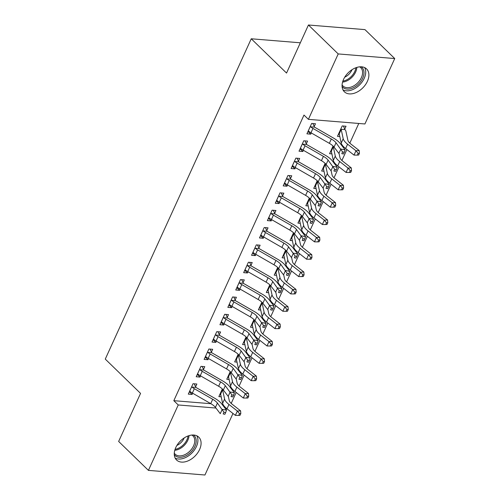 <?xml version="1.0" encoding="UTF-8"?>
<svg xmlns="http://www.w3.org/2000/svg" width="500" height="500" viewBox="0 0 500 500"><rect width="100%" height="100%" fill="white"/><g stroke="black" fill="none" stroke-linecap="round" stroke-linejoin="round"><path stroke-width="0.75" d="M175.763 447.594A15.938 10.494 -45.8 0 1 198.781 437.144A15.938 10.494 -45.8 0 1 199.587 449.544A15.938 10.494 -45.8 0 1 176.569 460A15.938 10.494 -45.8 0 1 175.763 447.594M343.562 79.381A15.938 10.494 -45.8 0 1 366.587 68.931A15.938 10.494 -45.8 0 1 367.394 81.331A15.938 10.494 -45.8 0 1 344.375 91.788A15.938 10.494 -45.8 0 1 343.562 79.381M231.2 403.413L236.194 392.463M239.112 386.062L244.1 375.106M247.019 368.706L252.013 357.756M254.925 351.356L259.919 340.4M262.831 334.006L267.825 323.05M270.744 316.65L275.731 305.7M278.65 299.3L283.644 288.344M286.556 281.95L291.55 270.994M294.462 264.594L299.456 253.644M302.375 247.244L307.362 236.287M310.281 229.894L315.275 218.938M318.188 212.537L323.181 201.588M326.094 195.188L331.087 184.231M334.006 177.838L338.994 166.881M341.912 160.481L346.906 149.531M349.819 143.131L358.781 123.462M232.975 413.488L204.944 475L148.425 470.381L178.238 404.963L215.938 408.044M148.425 470.381L118.65 441.45L140.556 393.387L105.269 359.1L251.25 38.781L286.537 73.062L308.438 25L364.956 29.619L394.731 58.55L364.919 123.969L308.4 119.344L338.212 53.931L394.731 58.55M300.331 42.794L251.25 38.781M229.094 379.456L226.756 379.269L230.256 371.594M203.487 369.487L204.775 366.669L200.956 366.356L196.206 376.769L200.025 377.081L200.581 375.869M244.913 344.75L242.575 344.562L246.069 336.894M219.306 334.781L220.588 331.962L216.769 331.65L212.025 342.062L215.844 342.375L216.394 341.169M260.725 310.05L258.387 309.856L261.887 302.188M235.119 300.075L236.406 297.262L232.587 296.95L227.838 307.362L231.656 307.675L232.213 306.462M276.544 275.344L274.206 275.15L277.7 267.481M250.938 265.375L252.219 262.556L248.4 262.244L243.656 272.656L247.475 272.969L248.025 271.756M292.356 240.637L290.019 240.45L293.519 232.781M266.75 230.669L268.038 227.85L264.219 227.537L259.469 237.95L263.288 238.263L263.844 237.056M308.175 205.938L305.837 205.744L309.331 198.075M282.569 195.963L283.85 193.15L280.031 192.838L275.287 203.25L279.106 203.556L279.656 202.35M323.988 171.231L321.65 171.038L325.15 163.369M298.381 161.262L299.669 158.444L295.85 158.131L291.1 168.544L294.919 168.856L295.475 167.644M344.75 129.056L346.031 126.237L342.212 125.925L337.469 136.337L339.806 136.525M314.2 126.556L315.481 123.737L311.663 123.425L306.919 133.837L310.738 134.15L311.288 132.938M308.4 119.344L303.988 115.062L173.825 400.675L210.894 403.706M222.275 404.637L223.156 404.706M306.288 143.906L307.575 141.094L303.756 140.781L299.012 151.194L302.831 151.5L303.381 150.294M331.9 153.881L329.562 153.688L333.056 146.019M290.475 178.612L291.756 175.794L287.938 175.481L283.194 185.894L287.013 186.206L287.562 184.994M316.081 188.581L313.744 188.394L317.238 180.725M274.656 213.319L275.944 210.5L272.125 210.188L267.381 220.6L271.2 220.912L271.75 219.7M300.269 223.287L297.931 223.094L301.425 215.425M258.844 248.019L260.125 245.206L256.306 244.894L251.562 255.306L255.381 255.619L255.931 254.406M284.45 257.994L282.113 257.8L285.606 250.131M243.025 282.725L244.312 279.906L240.494 279.594L235.75 290.006L239.569 290.319L240.119 289.113M268.637 292.694L266.3 292.506L269.794 284.837M227.213 317.431L228.494 314.613L224.675 314.3L219.931 324.712L223.75 325.025L224.3 323.812M252.819 327.4L250.481 327.206L253.975 319.538M211.394 352.131L212.681 349.319L208.863 349.006L204.119 359.419L207.938 359.731L208.487 358.519M237.006 362.106L234.669 361.912L238.162 354.244M195.581 386.838L196.863 384.019L193.044 383.713L188.3 394.119L192.119 394.431L192.669 393.225M221.188 396.806L218.85 396.619L222.344 388.95M225.5 408.825L227.206 408.963M308.438 25L338.212 53.931M173.825 400.675L178.238 404.963M307.994 131.481L310.738 134.15M338.544 133.981L339.444 134.856M300.081 148.837L302.831 151.5M330.631 151.331L331.531 152.206M292.175 166.188L294.919 168.856M322.725 168.688L323.625 169.556M284.269 183.538L287.013 186.206M314.819 186.038L315.719 186.912M276.363 200.894L279.106 203.556M306.913 203.388L307.812 204.262M268.45 218.244L271.2 220.912M299 220.744L299.9 221.612M260.544 235.594L263.288 238.263M291.094 238.094L291.994 238.969M252.638 252.95L255.381 255.619M283.188 255.444L284.088 256.319M244.731 270.3L247.475 272.969M275.281 272.8L276.181 273.675M236.819 287.65L239.569 290.319M267.369 290.15L268.269 291.025M228.912 305.006L231.656 307.675M259.462 307.5L260.363 308.375M221.006 322.356L223.75 325.025M251.556 324.856L252.456 325.731M213.1 339.706L215.844 342.375M243.65 342.206L244.55 343.081M205.188 357.062L207.938 359.731M235.738 359.556L236.637 360.431M197.281 374.412L200.025 377.081M227.831 376.912L228.731 377.788M189.375 391.763L192.119 394.431M219.925 394.263L220.825 395.138M308.2 131.025L308.669 131.137A7.15 2.569 24.5 0 0 310.981 132.762L329.344 143.331A10.219 3.669 -155.5 0 1 334.05 147.106L338.888 153.387L340.863 149.05L345.138 149.863L340.3 143.588A15.325 5.5 24.5 0 0 333.244 137.919L314.881 127.35A2.044 0.731 -155.5 0 1 314.513 127.119L310.644 126.8A7.15 2.569 24.5 0 0 312.956 128.425L331.319 138.994A10.219 3.669 -155.5 0 1 336.025 142.769L342.581 151.931L341.794 153.669L343.5 153.994L344.294 152.256L342.581 151.931M310.644 126.8L310.381 126.244M312.856 123.525L314.513 127.119M343.5 153.994L341.794 153.669M344.294 152.256L345.138 149.863M343.406 126.025L344.975 129.606A7.15 2.569 -155.5 0 1 345.887 131.119L347.894 140.344A10.219 3.669 24.5 0 0 350.812 143.975L359.2 150.55L359.425 153.306L358.137 153.387L357.344 155.125L358.638 155.044L359.425 153.306M357.344 155.125L354 155.087L355.975 150.75L347.587 144.181A15.325 5.5 -155.5 0 1 343.206 138.731L341.2 129.5A2.044 0.731 24.5 0 0 341.106 129.294L340.931 128.744M338.75 133.519L339.131 133.631A2.044 0.731 24.5 0 1 339.219 133.844L341.2 129.5M354 155.087L345.613 148.519A15.325 5.5 -155.5 0 1 341.231 143.069L339.219 133.844M344.975 129.606L341.106 129.294M358.137 153.387L355.975 150.75L359.2 150.55M300.294 148.375L300.756 148.494A7.15 2.569 24.5 0 0 303.075 150.113L321.438 160.681A10.219 3.669 -155.5 0 1 326.138 164.456L330.981 170.738L332.956 166.4L337.231 167.219L332.388 160.938A15.325 5.5 24.5 0 0 325.337 155.269L306.969 144.706A2.044 0.731 -155.5 0 1 306.606 144.469L302.738 144.156A7.15 2.569 24.5 0 0 305.05 145.775L323.413 156.344A10.219 3.669 -155.5 0 1 328.119 160.119L334.675 169.288L333.881 171.019L335.594 171.344L336.381 169.613L334.675 169.288M302.738 144.156L302.469 143.594M304.95 140.875L306.606 144.469M335.594 171.344L333.881 171.019M336.381 169.613L337.231 167.219M292.387 165.725L292.85 165.844A7.15 2.569 24.5 0 0 295.163 167.469L313.531 178.031A10.219 3.669 -155.5 0 1 318.231 181.812L323.069 188.094L325.05 183.756L329.319 184.569L324.481 178.287A15.325 5.5 24.5 0 0 317.425 172.625L299.062 162.056A2.044 0.731 -155.5 0 1 298.694 161.825L294.831 161.506A7.15 2.569 24.5 0 0 297.144 163.131L315.506 173.694A10.219 3.669 -155.5 0 1 320.206 177.475L326.769 186.637L325.975 188.375L327.688 188.7L328.475 186.962L326.769 186.637M294.831 161.506L294.562 160.95M297.044 158.231L298.694 161.825M327.688 188.7L325.975 188.375M328.475 186.962L329.319 184.569M349.438 172.475L350.731 172.394L351.519 170.662L350.231 170.744L349.438 172.475L346.094 172.444L348.069 168.106L339.681 161.531A15.325 5.5 -155.5 0 1 335.3 156.081L333.288 146.856A2.044 0.731 24.5 0 0 333.2 146.644L333.019 146.094M330.844 150.869L331.225 150.981A2.044 0.731 24.5 0 1 331.312 151.194L333.288 146.856M339.056 153.419L339.988 157.7A10.219 3.669 24.5 0 0 342.906 161.331L351.294 167.9L351.519 170.662M346.094 172.444L337.706 165.869A15.325 5.5 -155.5 0 1 333.319 160.425L331.312 151.194M333.7 146.688L333.2 146.644M350.231 170.744L348.069 168.106L351.294 167.9M341.531 189.831L342.819 189.75L343.612 188.012L342.319 188.094L341.531 189.831L338.188 189.794L340.163 185.456L331.775 178.888A15.325 5.5 -155.5 0 1 327.388 173.438L325.381 164.206A2.044 0.731 24.5 0 0 325.294 163.994L325.112 163.444M322.938 168.225L323.312 168.331A2.044 0.731 24.5 0 1 323.406 168.544L325.381 164.206M331.144 170.769L332.075 175.05A10.219 3.669 24.5 0 0 335 178.681L343.387 185.25L343.612 188.012M338.188 189.794L329.8 183.225A15.325 5.5 -155.5 0 1 325.412 177.775L323.406 168.544M325.794 164.037L325.294 163.994M342.319 188.094L340.163 185.456L343.387 185.25M361.175 66.794A13.794 9.081 -45.8 0 1 362.169 67.638A13.794 9.081 -45.8 0 1 358.65 83.944A13.794 9.081 -45.8 0 1 342.612 87.081A13.794 9.081 -45.8 0 1 342.088 86.444M342.088 84.925A12.769 8.413 134.2 0 0 342.788 85.825A12.769 8.413 134.2 0 0 342.944 85.981A12.769 8.413 134.2 0 0 357.756 82.8A12.769 8.413 134.2 0 0 360.894 67.819A12.769 8.413 134.2 0 0 360.737 67.663A12.769 8.413 134.2 0 0 359.656 66.844M342.987 89.894A15.838 10.431 134.2 0 0 359.869 84.625A15.838 10.431 134.2 0 0 364.65 67.594M352.006 69.7A10.056 6.625 -45.8 0 1 344.725 77.194M193.375 435.006A13.794 9.081 -45.8 0 1 194.363 435.85A13.794 9.081 -45.8 0 1 190.85 452.156A13.794 9.081 -45.8 0 1 174.806 455.294A13.794 9.081 -45.8 0 1 174.281 454.656M174.288 453.137A12.769 8.413 134.2 0 0 174.981 454.038A12.769 8.413 134.2 0 0 175.138 454.194A12.769 8.413 134.2 0 0 189.95 451.012A12.769 8.413 134.2 0 0 193.088 436.031A12.769 8.413 134.2 0 0 192.938 435.875A12.769 8.413 134.2 0 0 191.85 435.056M175.181 458.106A15.838 10.431 134.2 0 0 192.069 452.837A15.838 10.431 134.2 0 0 196.844 435.806M184.206 437.912A10.056 6.625 -45.8 0 1 176.925 445.406M284.481 183.081L284.944 183.194A7.15 2.569 24.5 0 0 287.256 184.819L305.619 195.387A10.219 3.669 -155.5 0 1 310.325 199.163L315.163 205.444L317.144 201.106L321.413 201.925L316.575 195.644A15.325 5.5 24.5 0 0 309.519 189.975L291.156 179.406A2.044 0.731 -155.5 0 1 290.788 179.175L286.919 178.856A7.15 2.569 24.5 0 0 289.231 180.481L307.6 191.05A10.219 3.669 -155.5 0 1 312.3 194.825L318.856 203.988L318.069 205.725L319.775 206.05L320.569 204.312L318.856 203.988M286.919 178.856L286.656 178.3M289.137 175.581L290.788 179.175M319.775 206.05L318.069 205.725M320.569 204.312L321.413 201.925M276.569 200.431L277.038 200.55A7.15 2.569 24.5 0 0 279.35 202.169L297.712 212.738A10.219 3.669 -155.5 0 1 302.419 216.513L307.256 222.794L309.231 218.456L313.506 219.275L308.669 212.994A15.325 5.5 24.5 0 0 301.613 207.325L283.25 196.762A2.044 0.731 -155.5 0 1 282.881 196.525L279.012 196.213A7.15 2.569 24.5 0 0 281.325 197.831L299.688 208.4A10.219 3.669 -155.5 0 1 304.394 212.175L310.95 221.344L310.163 223.075L311.869 223.4L312.663 221.669L310.95 221.344M279.012 196.213L278.75 195.65M281.225 192.931L282.881 196.525M311.869 223.4L310.163 223.075M312.663 221.669L313.506 219.275M333.625 207.181L334.913 207.1L335.706 205.369L334.412 205.444L333.625 207.181L330.275 207.144L332.256 202.806L323.869 196.238A15.325 5.5 -155.5 0 1 319.481 190.787L317.475 181.556A2.044 0.731 24.5 0 0 317.381 181.35L317.206 180.8M315.031 185.575L315.406 185.688A2.044 0.731 24.5 0 1 315.5 185.9L317.475 181.556M323.237 188.125L324.169 192.4A10.219 3.669 24.5 0 0 327.094 196.031L335.481 202.606L335.706 205.369M330.275 207.144L321.887 200.575A15.325 5.5 -155.5 0 1 317.506 195.125L315.5 185.9M317.881 181.388L317.381 181.35M334.412 205.444L332.256 202.806L335.481 202.606M325.712 224.531L327.006 224.45L327.794 222.719L326.506 222.8L325.712 224.531L322.369 224.5L324.344 220.162L315.956 213.588A15.325 5.5 -155.5 0 1 311.575 208.137L309.569 198.912A2.044 0.731 24.5 0 0 309.475 198.7L309.3 198.15M307.119 202.925L307.5 203.038A2.044 0.731 24.5 0 1 307.587 203.25L309.569 198.912M315.331 205.475L316.262 209.756A10.219 3.669 24.5 0 0 319.181 213.388L327.569 219.956L327.794 222.719M322.369 224.5L313.981 217.925A15.325 5.5 -155.5 0 1 309.6 212.481L307.587 203.25M309.975 198.744L309.475 198.7M326.506 222.8L324.344 220.162L327.569 219.956M268.663 217.781L269.125 217.9A7.15 2.569 24.5 0 0 271.444 219.525L289.806 230.087A10.219 3.669 -155.5 0 1 294.506 233.869L299.35 240.15L301.325 235.812L305.6 236.625L300.756 230.344A15.325 5.5 24.5 0 0 293.706 224.681L275.338 214.112A2.044 0.731 -155.5 0 1 274.975 213.881L271.106 213.562A7.15 2.569 24.5 0 0 273.419 215.188L291.781 225.75A10.219 3.669 -155.5 0 1 296.488 229.531L303.044 238.694L302.25 240.431L303.962 240.756L304.75 239.019L303.044 238.694M271.106 213.562L270.837 213.006M273.319 210.287L274.975 213.881M303.962 240.756L302.25 240.431M304.75 239.019L305.6 236.625M317.806 241.887L319.1 241.806L319.887 240.069L318.6 240.15L317.806 241.887L314.462 241.85L316.438 237.512L308.05 230.944A15.325 5.5 -155.5 0 1 303.669 225.494L301.656 216.262A2.044 0.731 24.5 0 0 301.569 216.05L301.388 215.5M299.212 220.281L299.594 220.387A2.044 0.731 24.5 0 1 299.681 220.6L301.656 216.262M307.425 222.831L308.356 227.106A10.219 3.669 24.5 0 0 311.275 230.738L319.662 237.312L319.887 240.069M314.462 241.85L306.075 235.281A15.325 5.5 -155.5 0 1 301.688 229.831L299.681 220.6M302.069 216.094L301.569 216.05M318.6 240.15L316.438 237.512L319.662 237.312M260.756 235.138L261.219 235.25A7.15 2.569 24.5 0 0 263.531 236.875L281.9 247.444A10.219 3.669 -155.5 0 1 286.6 251.219L291.438 257.5L293.419 253.162L297.688 253.981L292.85 247.7A15.325 5.5 24.5 0 0 285.794 242.031L267.431 231.462A2.044 0.731 -155.5 0 1 267.062 231.231L263.194 230.912A7.15 2.569 24.5 0 0 265.512 232.537L283.875 243.106A10.219 3.669 -155.5 0 1 288.575 246.881L295.138 256.044L294.344 257.781L296.056 258.106L296.844 256.369L295.138 256.044M263.194 230.912L262.931 230.356M265.413 227.638L267.062 231.231M296.056 258.106L294.344 257.781M296.844 256.369L297.688 253.981M309.9 259.237L311.188 259.156L311.981 257.425L310.688 257.506L309.9 259.237L306.556 259.2L308.531 254.862L300.144 248.294A15.325 5.5 -155.5 0 1 295.756 242.844L293.75 233.619A2.044 0.731 24.5 0 0 293.663 233.406L293.481 232.856M291.306 237.631L291.681 237.744A2.044 0.731 24.5 0 1 291.775 237.956L293.75 233.619M299.513 240.181L300.444 244.456A10.219 3.669 24.5 0 0 303.369 248.088L311.756 254.662L311.981 257.425M306.556 259.2L298.169 252.631A15.325 5.5 -155.5 0 1 293.781 247.181L291.775 237.956M294.163 233.444L293.663 233.406M310.688 257.506L308.531 254.862L311.756 254.662M252.844 252.488L253.312 252.606A7.15 2.569 24.5 0 0 255.625 254.225L273.988 264.794A10.219 3.669 -155.5 0 1 278.694 268.569L283.531 274.85L285.512 270.512L289.781 271.331L284.944 265.05A15.325 5.5 24.5 0 0 277.887 259.381L259.525 248.819A2.044 0.731 -155.5 0 1 259.156 248.581L255.287 248.269A7.15 2.569 24.5 0 0 257.6 249.887L275.969 260.456A10.219 3.669 -155.5 0 1 280.669 264.231L287.225 273.4L286.438 275.131L288.144 275.456L288.938 273.725L287.225 273.4M255.287 248.269L255.025 247.706M257.506 244.988L259.156 248.581M288.144 275.456L286.438 275.131M288.938 273.725L289.781 271.331M244.938 269.837L245.406 269.956A7.15 2.569 24.5 0 0 247.719 271.581L266.081 282.144A10.219 3.669 -155.5 0 1 270.788 285.925L275.625 292.206L277.6 287.869L281.875 288.681L277.038 282.4A15.325 5.5 24.5 0 0 269.981 276.737L251.619 266.169A2.044 0.731 -155.5 0 1 251.25 265.938L247.381 265.619A7.15 2.569 24.5 0 0 249.694 267.244L268.056 277.806A10.219 3.669 -155.5 0 1 272.762 281.588L279.319 290.75L278.531 292.488L280.238 292.812L281.031 291.075L279.319 290.75M247.381 265.619L247.119 265.062M249.594 262.344L251.25 265.938M280.238 292.812L278.531 292.488M281.031 291.075L281.875 288.681M237.031 287.194L237.494 287.306A7.15 2.569 24.5 0 0 239.812 288.931L258.175 299.5A10.219 3.669 -155.5 0 1 262.875 303.275L267.719 309.556L269.694 305.219L273.969 306.038L269.125 299.756A15.325 5.5 24.5 0 0 262.075 294.088L243.706 283.519A2.044 0.731 -155.5 0 1 243.344 283.288L239.475 282.969A7.15 2.569 24.5 0 0 241.788 284.594L260.15 295.163A10.219 3.669 -155.5 0 1 264.856 298.938L271.413 308.1L270.619 309.837L272.331 310.163L273.119 308.425L271.413 308.1M239.475 282.969L239.206 282.413M241.688 279.694L243.344 283.288M272.331 310.163L270.619 309.837M273.119 308.425L273.969 306.038M229.125 304.544L229.587 304.662A7.15 2.569 24.5 0 0 231.9 306.281L250.269 316.85A10.219 3.669 -155.5 0 1 254.969 320.631L259.806 326.906L261.788 322.569L266.056 323.387L261.219 317.106A15.325 5.5 24.5 0 0 254.163 311.438L235.8 300.875A2.044 0.731 -155.5 0 1 235.431 300.637L231.562 300.325A7.15 2.569 24.5 0 0 233.881 301.944L252.244 312.512A10.219 3.669 -155.5 0 1 256.944 316.288L263.506 325.456L262.712 327.188L264.425 327.512L265.212 325.781L263.506 325.456M231.562 300.325L231.3 299.762M233.781 297.044L235.431 300.637M264.425 327.512L262.712 327.188M265.212 325.781L266.056 323.387M221.213 321.894L221.681 322.013A7.15 2.569 24.5 0 0 223.994 323.638L242.356 334.2A10.219 3.669 -155.5 0 1 247.062 337.981L251.9 344.263L253.875 339.925L258.15 340.737L253.312 334.456A15.325 5.5 24.5 0 0 246.256 328.794L227.894 318.225A2.044 0.731 -155.5 0 1 227.525 317.994L223.656 317.675A7.15 2.569 24.5 0 0 225.969 319.3L244.338 329.862A10.219 3.669 -155.5 0 1 249.037 333.644L255.594 342.806L254.806 344.544L256.512 344.869L257.306 343.131L255.594 342.806M223.656 317.675L223.394 317.119M225.875 314.4L227.525 317.994M256.512 344.869L254.806 344.544M257.306 343.131L258.15 340.737M213.306 339.25L213.775 339.363A7.15 2.569 24.5 0 0 216.088 340.988L234.45 351.556A10.219 3.669 -155.5 0 1 239.156 355.331L243.994 361.613L245.969 357.275L250.244 358.094L245.406 351.812A15.325 5.5 24.5 0 0 238.35 346.144L219.988 335.575A2.044 0.731 -155.5 0 1 219.619 335.344L215.75 335.025A7.15 2.569 24.5 0 0 218.062 336.65L236.425 347.219A10.219 3.669 -155.5 0 1 241.131 350.994L247.688 360.156L246.9 361.894L248.606 362.219L249.4 360.487L247.688 360.156M215.75 335.025L215.487 334.469M217.963 331.75L219.619 335.344M248.606 362.219L246.9 361.894M249.4 360.487L250.244 358.094M205.4 356.6L205.863 356.719A7.15 2.569 24.5 0 0 208.181 358.344L226.544 368.906A10.219 3.669 -155.5 0 1 231.244 372.688L236.088 378.969L238.062 374.625L242.338 375.444L237.494 369.162A15.325 5.5 24.5 0 0 230.444 363.494L212.075 352.931A2.044 0.731 -155.5 0 1 211.713 352.694L207.844 352.381A7.15 2.569 24.5 0 0 210.156 354L228.519 364.569A10.219 3.669 -155.5 0 1 233.225 368.344L239.781 377.512L238.988 379.244L240.7 379.575L241.488 377.837L239.781 377.512M207.844 352.381L207.575 351.819M210.056 349.1L211.713 352.694M240.7 379.575L238.988 379.244M241.488 377.837L242.338 375.444M301.994 276.594L303.281 276.512L304.075 274.775L302.781 274.856L301.994 276.594L298.644 276.556L300.625 272.219L292.238 265.644A15.325 5.5 -155.5 0 1 287.85 260.2L285.844 250.969A2.044 0.731 24.5 0 0 285.75 250.756L285.575 250.206M283.4 254.981L283.775 255.094A2.044 0.731 24.5 0 1 283.869 255.306L285.844 250.969M291.606 257.531L292.538 261.812A10.219 3.669 24.5 0 0 295.462 265.444L303.85 272.013L304.075 274.775M298.644 276.556L290.256 269.981A15.325 5.5 -155.5 0 1 285.875 264.538L283.869 255.306M286.25 250.8L285.75 250.756M302.781 274.856L300.625 272.219L303.85 272.013M294.081 293.944L295.375 293.863L296.163 292.125L294.875 292.206L294.081 293.944L290.738 293.906L292.712 289.569L284.325 283A15.325 5.5 -155.5 0 1 279.944 277.55L277.938 268.319A2.044 0.731 24.5 0 0 277.844 268.106L277.669 267.556M275.487 272.337L275.869 272.45A2.044 0.731 24.5 0 1 275.956 272.656L277.938 268.319M283.7 274.887L284.631 279.163A10.219 3.669 24.5 0 0 287.55 282.794L295.938 289.369L296.163 292.125M290.738 293.906L282.35 287.337A15.325 5.5 -155.5 0 1 277.969 281.887L275.956 272.656M278.344 268.15L277.844 268.106M294.875 292.206L292.712 289.569L295.938 289.369M286.175 311.294L287.469 311.212L288.256 309.481L286.969 309.562L286.175 311.294L282.831 311.256L284.806 306.919L276.419 300.35A15.325 5.5 -155.5 0 1 272.038 294.9L270.025 285.675A2.044 0.731 24.5 0 0 269.938 285.462L269.756 284.913M267.581 289.688L267.962 289.8A2.044 0.731 24.5 0 1 268.05 290.012L270.025 285.675M275.794 292.238L276.719 296.512A10.219 3.669 24.5 0 0 279.644 300.144L288.031 306.719L288.256 309.481M282.831 311.256L274.444 304.688A15.325 5.5 -155.5 0 1 270.056 299.237L268.05 290.012M270.438 285.5L269.938 285.462M286.969 309.562L284.806 306.919L288.031 306.719M278.269 328.65L279.556 328.569L280.35 326.831L279.056 326.912L278.269 328.65L274.925 328.612L276.9 324.275L268.512 317.7A15.325 5.5 -155.5 0 1 264.125 312.256L262.119 303.025A2.044 0.731 24.5 0 0 262.031 302.812L261.85 302.262M259.675 307.038L260.05 307.15A2.044 0.731 24.5 0 1 260.144 307.362L262.119 303.025M267.881 309.587L268.812 313.869A10.219 3.669 24.5 0 0 271.737 317.5L280.125 324.069L280.35 326.831M274.925 328.612L266.537 322.038A15.325 5.5 -155.5 0 1 262.15 316.594L260.144 307.362M262.531 302.856L262.031 302.812M279.056 326.912L276.9 324.275L280.125 324.069M270.363 346L271.65 345.919L272.444 344.181L271.15 344.263L270.363 346L267.013 345.962L268.994 341.625L260.606 335.056A15.325 5.5 -155.5 0 1 256.219 329.606L254.213 320.375A2.044 0.731 24.5 0 0 254.119 320.163L253.944 319.613M253.956 319.65L251.794 324.4L252.144 324.506A2.044 0.731 24.5 0 1 252.237 324.712L254.213 320.375M259.975 326.944L260.906 331.219A10.219 3.669 24.5 0 0 263.831 334.85L272.219 341.425L272.444 344.181M267.013 345.962L258.625 339.394A15.325 5.5 -155.5 0 1 254.244 333.944L252.237 324.712M254.619 320.206L254.119 320.163M271.15 344.263L268.994 341.625L272.219 341.425M262.45 363.35L263.744 363.269L264.531 361.538L263.244 361.619L262.45 363.35L259.106 363.312L261.081 358.975L252.694 352.406A15.325 5.5 -155.5 0 1 248.312 346.956L246.306 337.731A2.044 0.731 24.5 0 0 246.213 337.519L246.038 336.969M243.856 341.744L244.237 341.856A2.044 0.731 24.5 0 1 244.325 342.069L246.306 337.731M252.069 344.294L253 348.569A10.219 3.669 24.5 0 0 255.919 352.206L264.306 358.775L264.531 361.538M259.106 363.312L250.719 356.744A15.325 5.5 -155.5 0 1 246.337 351.294L244.325 342.069M246.713 337.556L246.213 337.519M263.244 361.619L261.081 358.975L264.306 358.775M254.544 380.706L255.837 380.625L256.625 378.888L255.338 378.969L254.544 380.706L251.2 380.669L253.175 376.331L244.788 369.756A15.325 5.5 -155.5 0 1 240.406 364.312L238.394 355.081A2.044 0.731 24.5 0 0 238.306 354.869L238.125 354.319M235.95 359.1L236.331 359.206A2.044 0.731 24.5 0 1 236.419 359.419L238.394 355.081M244.163 361.644L245.087 365.925A10.219 3.669 24.5 0 0 248.012 369.556L256.4 376.125L256.625 378.888M251.2 380.669L242.812 374.094A15.325 5.5 -155.5 0 1 238.425 368.65L236.419 359.419M238.806 354.913L238.306 354.869M255.338 378.969L253.175 376.331L256.4 376.125M197.494 373.95L197.956 374.069A7.15 2.569 24.5 0 0 200.269 375.694L218.637 386.256A10.219 3.669 -155.5 0 1 223.337 390.037L228.175 396.319L230.156 391.981L234.425 392.794L229.587 386.512A15.325 5.5 24.5 0 0 222.531 380.85L204.169 370.281A2.044 0.731 -155.5 0 1 203.8 370.05L199.931 369.731A7.15 2.569 24.5 0 0 202.25 371.356L220.613 381.919A10.219 3.669 -155.5 0 1 225.312 385.7L231.875 394.862L231.081 396.6L232.794 396.925L233.581 395.188L231.875 394.862M199.931 369.731L199.669 369.175M202.15 366.456L203.8 370.05M232.794 396.925L231.081 396.6M233.581 395.188L234.425 392.794M246.637 398.056L247.925 397.975L248.719 396.238L247.425 396.319L246.637 398.056L243.294 398.019L245.269 393.681L236.881 387.113A15.325 5.5 -155.5 0 1 232.494 381.662L230.487 372.431A2.044 0.731 24.5 0 0 230.4 372.219L230.219 371.669M228.044 376.45L228.419 376.562A2.044 0.731 24.5 0 1 228.512 376.769L230.487 372.431M236.25 379L237.181 383.275A10.219 3.669 24.5 0 0 240.106 386.906L248.494 393.481L248.719 396.238M243.294 398.019L234.906 391.45A15.325 5.5 -155.5 0 1 230.519 386L228.512 376.769M230.9 372.262L230.4 372.219M247.425 396.319L245.269 393.681L248.494 393.481M189.581 391.306L190.05 391.425A7.15 2.569 24.5 0 0 192.362 393.044L210.725 403.612A10.219 3.669 -155.5 0 1 215.431 407.388L220.269 413.669L222.244 409.331L226.519 410.15L221.681 403.869A15.325 5.5 24.5 0 0 214.625 398.2L196.262 387.631A2.044 0.731 -155.5 0 1 195.894 387.4L192.025 387.081A7.15 2.569 24.5 0 0 194.338 388.706L212.706 399.275A10.219 3.669 -155.5 0 1 217.406 403.05L223.962 412.212L223.175 413.95L224.881 414.275L225.675 412.544L223.962 412.212M192.025 387.081L191.762 386.525M194.244 383.806L195.894 387.4M224.881 414.275L223.175 413.95M225.675 412.544L226.519 410.15M238.731 415.406L240.019 415.325L240.812 413.594L239.519 413.675L238.731 415.406L235.381 415.369L237.362 411.031L228.975 404.462A15.325 5.5 -155.5 0 1 224.587 399.012L222.581 389.787A2.044 0.731 24.5 0 0 222.488 389.575L222.312 389.025M220.138 393.8L220.512 393.913A2.044 0.731 24.5 0 1 220.606 394.125L222.581 389.787M228.344 396.35L229.275 400.625A10.219 3.669 24.5 0 0 232.2 404.263L240.588 410.831L240.812 413.594M235.381 415.369L226.994 408.8A15.325 5.5 -155.5 0 1 222.613 403.35L220.606 394.125M222.987 389.613L222.488 389.575M239.519 413.675L237.362 411.031L240.588 410.831M310.394 126.281L308.231 131.031M331.319 138.994L329.344 143.331M336.025 142.769L334.05 147.106M312.956 128.425L310.981 132.762M338.781 133.525L340.944 128.775M345.613 148.519L347.587 144.181M341.231 143.069L343.206 138.731M302.488 143.631L300.325 148.381M323.413 156.344L321.438 160.681M328.119 160.119L326.138 164.456M305.05 145.775L303.075 150.113M294.581 160.981L292.413 165.731M315.506 173.694L313.531 178.031M320.206 177.475L318.231 181.812M297.144 163.131L295.163 167.469M330.875 150.881L333.038 146.131M337.706 165.869L339.681 161.531M333.319 160.425L335.3 156.081M322.962 168.231L325.131 163.481M329.8 183.225L331.775 178.888M325.412 177.775L327.388 173.438M356.831 67.412A12.769 8.413 -45.8 0 1 342.581 82.088M342.875 81.112A12.35 8.131 134.2 0 0 355.875 67.737M189.031 435.625A12.769 8.413 -45.8 0 1 174.775 450.3M175.075 449.325A12.35 8.131 134.2 0 0 188.069 435.95M286.669 178.337L284.506 183.088M307.6 191.05L305.619 195.387M312.3 194.825L310.325 199.163M289.231 180.481L287.256 184.819M278.762 195.688L276.6 200.438M299.688 208.4L297.712 212.738M304.394 212.175L302.419 216.513M281.325 197.831L279.35 202.169M315.056 185.581L317.219 180.831M321.887 200.575L323.869 196.238M317.506 195.125L319.481 190.787M307.15 202.938L309.312 198.188M313.981 217.925L315.956 213.588M309.6 212.481L311.575 208.137M270.856 213.038L268.694 217.787M291.781 225.75L289.806 230.087M296.488 229.531L294.506 233.869M273.419 215.188L271.444 219.525M299.244 220.287L301.406 215.538M306.075 235.281L308.05 230.944M301.688 229.831L303.669 225.494M262.95 230.394L260.781 235.144M283.875 243.106L281.9 247.444M288.575 246.881L286.6 251.219M265.512 232.537L263.531 236.875M291.331 237.638L293.5 232.887M298.169 252.631L300.144 248.294M293.781 247.181L295.756 242.844M255.037 247.744L252.875 252.494M275.969 260.456L273.988 264.794M280.669 264.231L278.694 268.569M257.6 249.887L255.625 254.225M247.131 265.094L244.969 269.844M268.056 277.806L266.081 282.144M272.762 281.588L270.788 285.925M249.694 267.244L247.719 271.581M239.225 282.45L237.062 287.2M260.15 295.163L258.175 299.5M264.856 298.938L262.875 303.275M241.788 284.594L239.812 288.931M231.319 299.8L229.15 304.55M252.244 312.512L250.269 316.85M256.944 316.288L254.969 320.631M233.881 301.944L231.9 306.281M223.406 317.15L221.244 321.9M244.338 329.862L242.356 334.2M249.037 333.644L247.062 337.981M225.969 319.3L223.994 323.638M215.5 334.506L213.337 339.256M236.425 347.219L234.45 351.556M241.131 350.994L239.156 355.331M218.062 336.65L216.088 340.988M207.594 351.856L205.431 356.606M228.519 364.569L226.544 368.906M233.225 368.344L231.244 372.688M210.156 354L208.181 358.344M283.425 254.994L285.587 250.244M290.256 269.981L292.238 265.644M285.875 264.538L287.85 260.2M275.519 272.344L277.681 267.594M282.35 287.337L284.325 283M277.969 281.887L279.944 277.55M267.613 289.694L269.775 284.944M274.444 304.688L276.419 300.35M270.056 299.237L272.038 294.9M259.7 307.05L261.869 302.3M266.537 322.038L268.512 317.7M262.15 316.594L264.125 312.256M258.625 339.394L260.606 335.056M254.244 333.944L256.219 329.606M243.888 341.75L246.05 337M250.719 356.744L252.694 352.406M246.337 351.294L248.312 346.956M235.981 359.106L238.144 354.356M242.812 374.094L244.788 369.756M238.425 368.65L240.406 364.312M199.688 369.212L197.519 373.963M220.613 381.919L218.637 386.256M225.312 385.7L223.337 390.037M202.25 371.356L200.269 375.694M228.069 376.456L230.238 371.706M234.906 391.45L236.881 387.113M230.519 386L232.494 381.662M191.775 386.562L189.613 391.312M212.706 399.275L210.725 403.612M217.406 403.05L215.431 407.388M194.338 388.706L192.362 393.044M220.162 393.806L222.325 389.056M226.994 408.8L228.975 404.462M222.613 403.35L224.587 399.012"/></g></svg>
